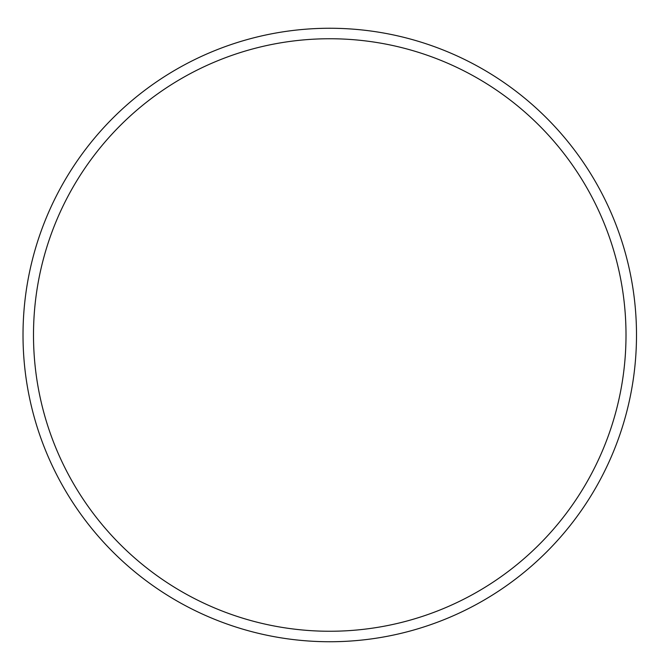<?xml version="1.0" encoding="UTF-8"?>
<svg xmlns="http://www.w3.org/2000/svg" width="670" height="670" viewBox="0 0 670 670"><rect width="100%" height="100%" fill="white"/><g stroke="black" fill="none" stroke-linecap="round" stroke-linejoin="round"><path stroke-width="1" d="M636.5 335A306.743 306.743 0 0 1 176.386 600.647A306.743 306.743 0 0 1 176.386 69.353A306.743 306.743 0 0 1 636.5 335M626.006 335A296.257 296.257 0 0 1 181.629 591.568A296.257 296.257 0 0 1 181.629 78.432A296.257 296.257 0 0 1 626.006 335"/></g></svg>
